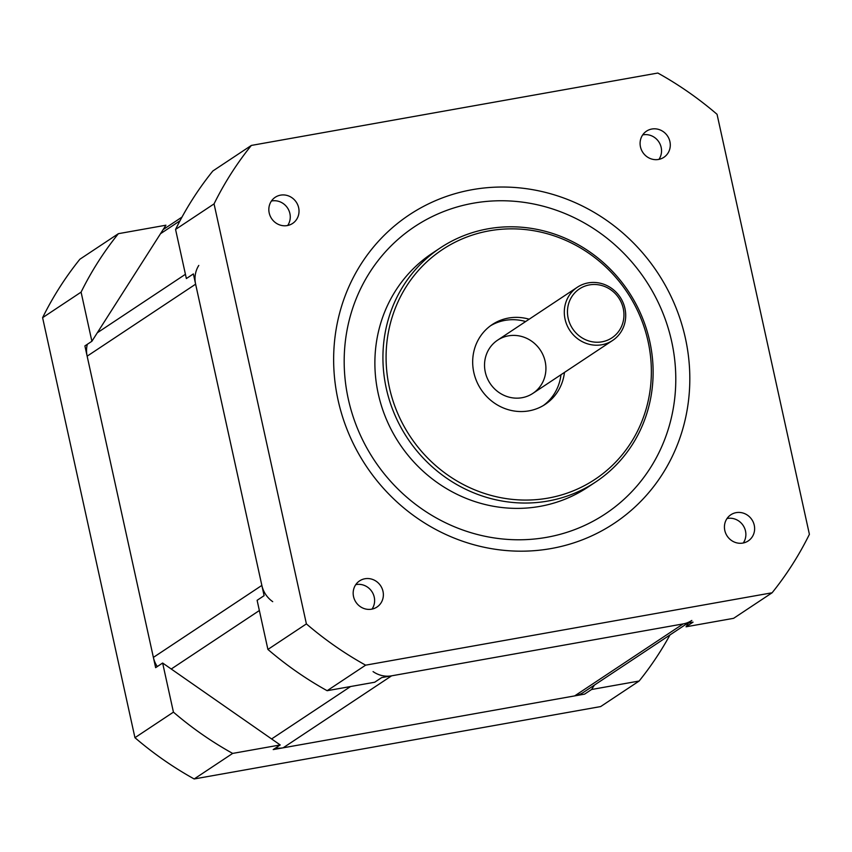 <?xml version="1.0" encoding="UTF-8"?>
<svg xmlns="http://www.w3.org/2000/svg" width="852" height="852" viewBox="0 0 852 852"><rect width="100%" height="100%" fill="white"/><g stroke="black" fill="none" stroke-linecap="round" stroke-linejoin="round"><path stroke-width="1.28" d="M691.824 620.448A25.539 24.122 -123.6 0 1 683.144 623.909L391.6 675.828A25.539 24.122 -123.6 0 1 373.07 671.6M275.665 747.96A25.539 24.122 56.4 0 0 283.13 747.822L574.663 695.903A25.539 24.122 56.4 0 0 583.354 692.431L687.862 623.068M272.715 601.661A25.539 24.122 -123.6 0 1 261.852 585.409L195.619 284.174A25.539 24.122 -123.6 0 1 198.793 265.419M87.33 344.293A25.539 24.122 56.4 0 0 87.149 356.168L153.381 657.403A25.539 24.122 56.4 0 0 157.29 666.552M251.351 145.426L212.862 170.975A344.794 325.613 56.4 0 0 175.565 229.433L186.364 278.561L193.372 273.918L264.109 595.665L257.112 600.309L267.911 649.437A344.794 325.613 56.4 0 0 327.136 690.706L374.688 682.239L381.685 677.596L693.059 622.141L686.062 626.795L733.615 618.318L772.104 592.779L365.625 665.167A344.794 325.613 -123.6 0 1 306.4 623.898L214.054 203.884A344.794 325.613 -123.6 0 1 251.351 145.426L657.829 73.038A344.794 325.613 -123.6 0 1 717.054 114.306L809.4 534.321A344.794 325.613 -123.6 0 1 772.104 592.779M327.136 690.706L365.625 665.167M686.062 626.795L688.512 622.961M546.707 537.324A172.392 162.807 56.4 0 0 631.63 261.798A172.392 162.807 56.4 0 0 351.599 311.672A172.392 162.807 56.4 0 0 546.707 537.324M551.18 548.539A185.161 174.862 56.4 0 0 642.387 252.607A185.161 174.862 56.4 0 0 341.609 306.166A185.161 174.862 56.4 0 0 551.18 548.539M736.181 512.638A15.698 14.825 -123.6 0 1 753.328 522.34A15.698 14.825 -123.6 0 1 748.216 540.935A15.698 14.825 -123.6 0 1 727.171 536.046A15.698 14.825 -123.6 0 1 730.846 514.768A15.698 14.825 -123.6 0 1 736.181 512.638M651.844 129.025A15.698 14.825 -123.6 0 1 668.99 138.727A15.698 14.825 -123.6 0 1 663.868 157.322A15.698 14.825 -123.6 0 1 642.834 152.433A15.698 14.825 -123.6 0 1 646.508 131.155A15.698 14.825 -123.6 0 1 651.844 129.025M364.922 578.753A15.698 14.825 -123.6 0 1 382.069 588.455A15.698 14.825 -123.6 0 1 376.957 607.05A15.698 14.825 -123.6 0 1 355.912 602.162A15.698 14.825 -123.6 0 1 359.587 580.883A15.698 14.825 -123.6 0 1 364.922 578.753M280.585 195.14A15.698 14.825 -123.6 0 1 297.721 204.842A15.698 14.825 -123.6 0 1 292.609 223.437A15.698 14.825 -123.6 0 1 271.575 218.549A15.698 14.825 -123.6 0 1 275.239 197.27A15.698 14.825 -123.6 0 1 280.585 195.14M440.346 247.879L432.305 253.225A140.474 132.656 56.4 0 0 386.51 419.599A140.474 132.656 56.4 0 0 539.902 506.386A140.474 132.656 56.4 0 0 587.656 487.301L595.708 481.966A140.474 132.656 56.4 0 0 628.552 291.565A140.474 132.656 56.4 0 0 440.346 247.879A140.474 132.656 56.4 0 0 394.561 414.264A140.474 132.656 56.4 0 0 547.953 501.04A140.474 132.656 56.4 0 0 595.708 481.966M548.113 498.1A137.917 130.249 -123.6 0 1 392.016 317.583A137.917 130.249 -123.6 0 1 616.049 277.688A137.917 130.249 -123.6 0 1 548.113 498.1M564.461 372.42A47.893 45.22 -123.6 0 1 545.205 404.359A47.893 45.22 -123.6 0 1 528.932 410.866A47.893 45.22 -123.6 0 1 476.641 381.281A47.893 45.22 -123.6 0 1 492.243 324.559A47.893 45.22 -123.6 0 1 529.156 319.212M543.427 405.477A47.893 45.22 56.4 0 0 560.967 374.742M525.663 321.545A47.893 45.22 56.4 0 0 490.528 325.762M508.42 335.848A31.929 30.15 56.4 0 0 492.701 386.861A31.929 30.15 56.4 0 0 544.556 377.628A31.929 30.15 56.4 0 0 508.42 335.848M287.667 225.492A15.698 14.825 56.4 0 0 287.646 208.144A15.698 14.825 56.4 0 0 271.831 200.944A15.698 14.825 56.4 0 0 271.437 201.019M372.015 609.105A15.698 14.825 56.4 0 0 371.994 591.757A15.698 14.825 56.4 0 0 356.179 584.557A15.698 14.825 56.4 0 0 355.774 584.632M658.937 159.377A15.698 14.825 56.4 0 0 658.916 142.018A15.698 14.825 56.4 0 0 643.09 134.829A15.698 14.825 56.4 0 0 642.696 134.904M743.274 542.99A15.698 14.825 56.4 0 0 743.253 525.641A15.698 14.825 56.4 0 0 727.438 518.442A15.698 14.825 56.4 0 0 727.033 518.517M267.911 649.437L306.4 623.898M175.565 229.433L214.054 203.884M601.959 341.822A29.373 27.733 -123.6 0 1 568.721 303.387A29.373 27.733 -123.6 0 1 616.433 294.888A29.373 27.733 -123.6 0 1 601.959 341.822M601.81 344.762A31.929 30.15 56.4 0 0 612.663 340.427A31.929 30.15 56.4 0 0 620.128 297.156A31.929 30.15 56.4 0 0 577.347 287.23A31.929 30.15 56.4 0 0 566.942 325.049A31.929 30.15 56.4 0 0 601.81 344.762M594.387 685.114L591.586 689.492L584.589 694.135L273.204 749.59L280.212 744.946L162.636 663.016L173.435 712.144A344.794 325.613 56.4 0 0 232.66 753.413L280.212 744.946M232.66 753.413L194.171 778.962L600.649 706.574L639.138 681.025A344.794 325.613 56.4 0 0 669.991 634.932M591.586 689.492L639.138 681.025M91.888 341.269L165.938 225.205L118.385 233.682A344.794 325.613 56.4 0 0 81.089 292.13L91.888 341.269L84.891 345.912L155.639 667.659L162.636 663.016M81.089 292.13L42.6 317.679L134.946 737.694A344.794 325.613 56.4 0 0 194.171 778.962M173.435 712.144L134.946 737.694M118.385 233.682L79.896 259.221A344.794 325.613 56.4 0 0 42.6 317.679M85.402 348.212A38.308 36.178 56.4 0 0 86.563 349.501M163.488 229.039L164.138 228.932M683.144 623.909L574.663 695.903M283.13 747.822L391.6 675.828M160.517 233.704L180.006 220.774M185.427 274.291L97.32 332.77M87.149 356.168L195.619 284.174M261.852 585.409L153.381 657.403M350.566 686.542L271.596 738.95M171.241 669.012L259.359 610.533M163.137 229.593L182.008 217.068M532.883 393.379L612.663 340.427M497.568 340.182L577.347 287.23"/></g></svg>
